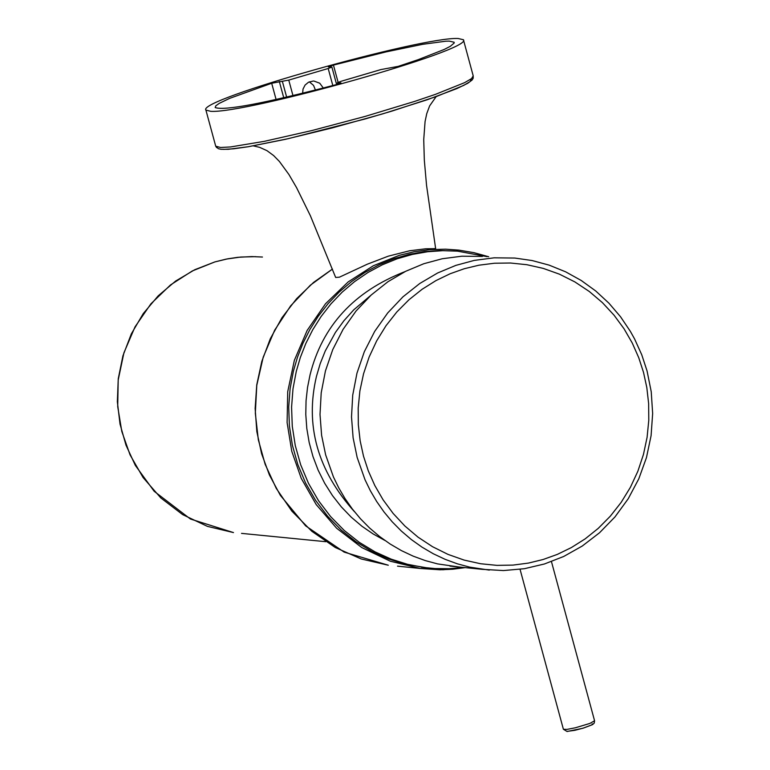 <?xml version="1.0" encoding="UTF-8"?>
<svg xmlns="http://www.w3.org/2000/svg" width="770" height="770" viewBox="0 0 770 770"><rect width="100%" height="100%" fill="white"/><g stroke="black" fill="none" stroke-linecap="round" stroke-linejoin="round"><path stroke-width="1.16" d="M482.453 256.42L461.875 256.198L442.211 258.758L423.808 263.725L405.694 271.29L387.955 281.714L371.198 295.016L356.038 311.022L343.064 329.387L332.756 349.59L325.431 370.967L321.206 392.815L320.012 414.453L321.6 435.271L325.623 454.781L333.439 476.948L338.771 487.911L345.066 498.633L352.323 508.98L360.524 518.826L369.61 528.018L379.523 536.449L390.149 544.015L401.401 550.598L413.144 556.132L425.242 560.57L437.543 563.89L458.939 566.99M313.255 81.033L308.491 82.246L305.084 85.056L303.024 89.05L302.639 93.314M337.972 84.123L337.404 82.727L341.129 81.283L380.881 69.579L398.206 66.374L418.408 59.579L444.107 49.501L450.229 46.373L454.204 43.005L454.146 42.263L449.295 41.118L445.878 41.195L422.566 44.333L386.078 51.888L333.439 65.094L338.107 82.294M205.908 110.081C196.408 99.821 422.075 36.498 458.179 38.5L463.425 39.742C473.733 49.829 245.004 113.931 210.73 111.323L205.908 110.081L215.716 146.194L220.557 147.484L230.48 146.954L264.389 141.324L311.975 130.525L365.134 116.405L414.761 101.37L435.522 94.325L464.551 82.679L471.596 78.569L473.204 75.855L463.425 39.742M471.298 78.858L470.143 81.543L463.665 85.432L436.244 96.577L392.209 111.015L365.471 118.869L288.298 138.658L248.036 146.772L233.599 148.812L223.57 149.37M253.33 145.867L259.711 147.368L266.969 150.66L273.6 155.54L279.385 161.44L288.885 174.453L296.575 187.659L310.377 215.735L335.662 277.46L339.387 277.19L367.329 264.187L388.292 256.169L409.582 250.779L425.733 248.787L435.647 248.662L426.551 185.358L424.328 160.208L423.731 139.62L425.079 121.516L426.753 113.633L429.641 105.875L436.147 96.625M434.396 248.604L434.906 248.623M276.103 99.542L271.685 83.256L229.499 98.425L219.19 103.392L215.783 105.846L215.167 107.54C224.263 110.976 264.476 103.373 335.836 84.739L340.966 82.9L337.606 82.775M271.685 83.256L288.76 80.099L328.193 68.501L331.889 67.067L328.367 66.903L333.439 65.094M313.939 81.052L319.752 83.218L323.333 88.069M309.338 81.841L313.534 85.383L315.459 90.1M463.588 567.461L449.228 568.712L435.166 568.568L424.241 567.529L407.484 564.294L391.218 559.155L374.99 551.84L359.186 542.273L344.228 530.453L330.532 516.506L318.501 500.673L308.462 483.291L300.685 464.782L295.285 445.609L292.273 426.262L291.58 407.186L292.995 388.773L296.286 371.342L300.348 357.434L305.806 343.507L312.726 329.781L321.109 316.499L330.936 303.89L342.111 292.205L354.508 281.676L367.954 272.503L382.228 264.842L397.099 258.797L412.306 254.437L427.591 251.742L442.721 250.683L457.476 251.145L487.054 256.651M454.521 251.001L439.776 250.539L424.655 251.597L409.37 254.283L394.182 258.653L379.312 264.688L365.047 272.349L351.601 281.522L339.214 292.042L328.039 303.717L318.222 316.316L309.838 329.599L302.928 343.314L297.47 357.232L293.409 371.14L290.117 388.561L288.702 406.964L289.405 426.031L292.408 445.368L297.807 464.531L305.584 483.031L315.613 500.404L327.635 516.237L341.331 530.174L356.279 541.984L372.083 551.551L388.301 558.866L404.558 563.996L427.36 567.904M543.1 559.511L528.499 563.072L513.061 565.093L496.997 565.372L480.586 563.736L464.146 560.088L448.005 554.39L432.528 546.7L418.033 537.152L404.828 525.968L393.133 513.426L383.104 499.846L374.826 485.543L368.301 470.865L363.488 456.11L360.168 440.902L358.339 424.819L358.194 408.081L359.888 390.977L363.536 373.825L369.148 357.001L376.684 340.85L385.982 325.739L396.848 311.946L409.005 299.732L422.153 289.25L435.955 280.598L450.113 273.764L464.329 268.711L478.959 265.198L494.417 263.234L510.481 263.013L526.882 264.707L543.302 268.412L559.405 274.159L574.844 281.897L589.281 291.474L602.438 302.668L614.075 315.219L624.047 328.79L632.276 343.064L638.744 357.704L643.528 372.43L646.819 387.589L648.638 403.615L648.783 420.295L647.089 437.341L643.46 454.435L637.878 471.211L630.399 487.314L621.14 502.406L610.331 516.169L598.232 528.384L585.152 538.875L571.388 547.557L557.278 554.419L543.1 559.511M449.93 566.085L482.058 569.319L503.436 570.56L524.389 568.703L544.419 563.987L563.717 556.469L582.274 546.026L599.532 532.763L614.999 516.901L628.204 498.777L638.782 478.853L646.463 457.611L651.093 435.637L652.652 413.5L651.237 391.766L647.06 370.947L641.747 354.768L634.605 338.993L630.351 331.35L620.514 316.73L608.916 303.168L595.759 291.002L581.244 280.492L565.623 271.82L549.135 265.13L532.07 260.529L514.755 258.046L494.071 257.825L474.31 260.395L455.821 265.39L437.62 272.994L419.794 283.476L402.951 296.835L387.724 312.928L374.682 331.398L364.325 351.697L356.962 373.19L352.718 395.154L351.515 416.907L353.112 437.832L357.155 457.438L365.009 479.729L370.36 490.75L376.694 501.52L383.989 511.925L392.219 521.819L401.353 531.059L411.315 539.539L421.999 547.133L433.298 553.755L445.099 559.318L457.245 563.784L469.613 567.115L489.306 570.098M567.23 731.365L574.949 730.297L583.468 728.064L591.803 724.926L592.563 724.378L592.12 723.829M551.455 561.6L594.565 720.759L589.839 723.444L575.354 727.785L566.951 729.402L563.39 729.257L520.058 569.338M488.681 256.737L473.887 252.647L458.872 250.125L445.657 249.191L429.564 249.644L414.067 251.752L399.38 255.313L373.325 265.756L348.146 281.936L325.527 303.755L307.172 330.388L294.352 360.35L287.711 391.718L287.104 422.576L291.772 451.316L301.243 478.353L316.2 504.571L336.625 528.23L361.784 547.566L390.303 561.215L420.362 568.472L397.522 566.152M465.195 567.625L452.798 569.222L440.017 569.781L420.362 568.472L443.039 569.752L465.224 567.625M332.447 269.096L310.339 285.218L290.675 305.815L274.669 330.176L263.215 357.136L256.785 385.308L255.322 413.249L258.316 439.728L265.14 464.272L276.247 488.373L291.869 511.136L311.783 531.262L335.277 547.509L361.236 558.972L388.292 565.219L344.161 552.119L305.623 525.843L280.338 495.322L269.413 474.994L261.617 453.751L256.843 431.662L255.139 408.485L256.757 384.827L261.819 361.361L270.299 338.752L281.993 317.683L296.575 298.731L313.573 282.407L332.438 269.067M216.63 147.628L215.792 146.31M279.308 81.447L283.755 97.819M286.652 97.145L282.407 81.514M332.823 85.557L328.193 68.501M288.76 80.099L292.985 95.653M405.155 271.56C353.969 291.483 322.264 325.931 310.041 374.894L307.519 387.512L306.056 400.727L305.786 414.414L306.797 428.409L309.174 442.5L312.957 456.485L318.135 470.143L324.671 483.242L332.467 495.572L341.389 506.949L351.284 517.219L361.958 526.266L373.229 534.005L384.875 540.434M354.441 511.684C317.51 470.528 304.862 425.396 316.48 376.289L320.214 363.623L325.267 350.947L335.45 332.39L343.969 320.676L353.805 309.771L370.755 295.42M255.688 256.651L240.712 257.045L226.101 259.124L214.83 261.925L194.733 269.721L175.599 281.079L158.187 295.844L143.23 313.621L131.333 333.862L122.921 355.836L118.253 378.744L117.348 401.757L120.024 424.058L125.991 445.156L135.347 465.427L154.164 491.279L190.45 519.028L233.493 532.58L207.419 526.372L182.673 514.62L160.815 497.94L143.066 477.506L130.043 454.839L121.804 431.46L117.714 406.627L118.205 379.947L123.922 352.814L135.01 326.894L150.901 303.842L170.488 284.958L192.308 270.953L214.888 261.916L227.718 258.816L237.805 257.324L251.742 256.583L262.454 257.036M325.691 541.685L241.53 533.379M594.584 720.836L594.228 723.097L592.582 724.589L582.755 728.295L567.086 731.5L563.39 729.257M473.204 75.855L473.184 78.242L472.077 80.051L467.717 83.314L456.947 88.56L427.09 99.802L382.69 113.873L332.63 127.81L285.266 139.351L248.402 146.714L228.247 149.303L220.952 149.284L218.285 148.668L215.716 146.194M337.799 84.18L337.404 82.727M336.615 84.527L331.889 67.067M424.241 567.529L421.306 567.23"/></g></svg>
